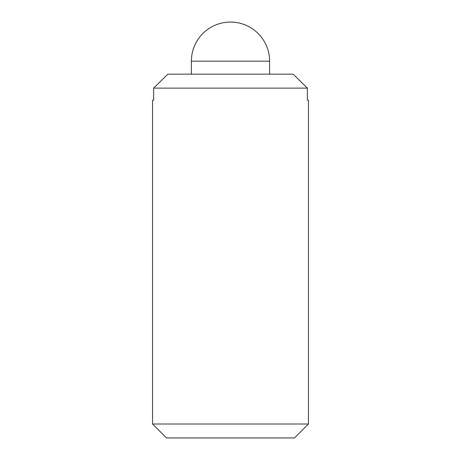 <?xml version="1.0" encoding="UTF-8"?>
<svg xmlns="http://www.w3.org/2000/svg" width="461" height="461" viewBox="0 0 461 461"><rect width="100%" height="100%" fill="white"/><g stroke="black" fill="none" stroke-linecap="round" stroke-linejoin="round"><path stroke-width="0.69" d="M152.545 100.152L153.64 100.152L152.545 100.152L152.545 424.005L166.496 437.95L294.504 437.95L308.455 424.005L308.455 100.152L307.36 100.152L308.455 100.152M269.604 74.169L269.604 61.175A39.104 39.104 0 0 0 230.5 22.07A39.104 39.104 0 0 0 191.396 61.175L191.396 74.169M307.36 100.152L307.36 88.114L293.173 74.169L167.827 74.169L153.64 88.114L153.64 100.152M153.64 88.114L307.36 88.114M152.545 424.005L308.455 424.005M191.396 61.175L269.604 61.175"/></g></svg>
